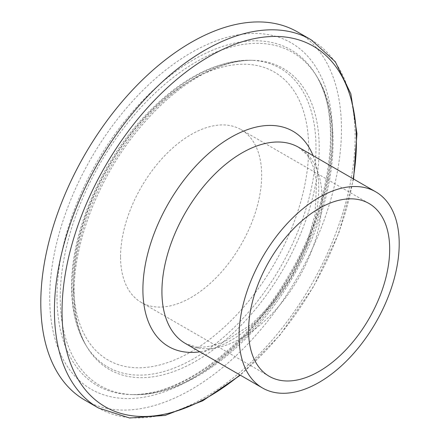 <?xml version="1.0" encoding="UTF-8"?>
<svg xmlns="http://www.w3.org/2000/svg" width="440" height="440" viewBox="0 0 440 440"><rect width="100%" height="100%" fill="white"/><g stroke="black" fill="none" stroke-linecap="round" stroke-linejoin="round"><path stroke-width="0.33" stroke-dasharray="2.2 1.65" d="M297.423 31.889A212.597 122.743 -60 0 1 297.423 277.376A212.597 122.743 -60 0 1 84.826 400.12M120.571 256.735A99.776 57.607 -60 0 1 164.126 156.327A99.776 57.607 -60 0 1 241.01 129.597A99.776 57.607 -60 0 1 241.01 244.805A99.776 57.607 -60 0 1 141.24 302.412A99.776 57.607 -60 0 1 120.571 256.735M298.623 147.301A113.245 65.384 -60 0 1 298.623 278.069A113.245 65.384 -60 0 1 185.378 343.453L196.268 347.012L202.163 347.27L210.914 346.159L224.598 341.6L251.708 324.159L272.657 302.957L290.972 277.041L306.108 246.021L315.007 214.808L316.613 182.028L313.588 167.618L310.184 159.671L307.021 154.787L298.623 147.301M313.088 155.656A124.328 71.781 -60 0 1 292.974 274.808A124.328 71.781 -60 0 1 199.843 351.802M353.188 178.805A208.17 120.186 -60 0 1 239.943 374.957M311.058 39.76A212.597 122.743 -60 0 1 311.058 285.247A212.597 122.743 -60 0 1 98.461 407.99M49.709 297.649A199.997 115.467 -60 0 1 261.833 33.765A199.997 115.467 -60 0 1 261.833 316.597A199.997 115.467 -60 0 1 49.709 297.649M56.997 296.797A193.793 111.887 -60 0 1 161.414 82.819A193.793 111.887 -60 0 1 315.541 74.377A193.793 111.887 -60 0 1 290.923 273.625A193.793 111.887 -60 0 1 130.68 394.565A193.793 111.887 -60 0 1 56.997 296.797M60.231 297.55A192.429 111.1 -60 0 1 163.916 85.08A192.429 111.1 -60 0 1 316.954 76.698A192.429 111.1 -60 0 1 292.512 274.538A192.429 111.1 -60 0 1 133.397 394.631A192.429 111.1 -60 0 1 60.231 297.55M73.381 289.955A173.828 100.359 -60 0 1 253.115 60.33A173.828 100.359 -60 0 1 283.212 269.17A173.828 100.359 -60 0 1 87.302 347.529A173.828 100.359 -60 0 1 73.381 289.955M72.072 288.09A172.464 99.572 -60 0 1 250.399 60.264A172.464 99.572 -60 0 1 280.258 267.465A172.464 99.572 -60 0 1 85.888 345.208A172.464 99.572 -60 0 1 72.072 288.09M73.557 283.882A166.265 95.992 -60 0 1 249.909 64.499A166.265 95.992 -60 0 1 249.909 299.635A166.265 95.992 -60 0 1 73.557 283.882M353.568 179.025L338.767 233.189L313.522 286.671L279.835 335.269L240.323 375.172M315.541 74.377C342.815 116.122 332.134 203.643 288.492 275.798C247.5 347.039 179.212 397.161 130.68 394.565L133.397 394.631C187.237 396.704 253.561 345.802 293.645 275.6C334.675 205.667 345.757 122.413 316.954 76.698L315.541 74.377M253.115 60.33C239.718 59.972 225.022 63.553 209.038 71.076C183.013 83.677 158.439 104.401 135.317 133.254C97.856 179.955 73.672 243.282 74.118 292.138C74.288 314.996 78.683 333.459 87.302 347.529L85.888 345.208C76.368 329.318 71.599 309.793 71.583 286.632C71.115 233.382 99.368 166.007 141.147 119.95C177.095 80.652 213.516 60.753 250.399 60.264L253.115 60.33M369.017 203.5L241.01 129.597M269.242 376.316L141.24 302.412"/><path stroke-width="0.66" d="M239.052 336.138A113.245 65.384 -60 0 1 288.486 222.173A113.245 65.384 -60 0 1 375.749 191.835A113.245 65.384 -60 0 1 375.755 322.597A113.245 65.384 -60 0 1 262.504 387.981A113.245 65.384 -60 0 1 239.052 336.138M248.578 330.638A99.776 57.607 -60 0 1 292.127 230.23A99.776 57.607 -60 0 1 369.017 203.5A99.776 57.607 -60 0 1 369.017 318.709A99.776 57.607 -60 0 1 269.242 376.316A99.776 57.607 -60 0 1 248.578 330.638M240.323 375.172L202.78 400.774L165.176 415.415L129.63 418L98.461 407.99L84.826 400.12A212.597 122.743 -60 0 1 40.794 302.797A212.597 122.743 -60 0 1 133.595 88.847A212.597 122.743 -60 0 1 297.423 31.889L311.058 39.76L335.313 61.748L350.845 93.825L356.966 133.711L353.568 179.025M262.504 387.981L185.378 343.453A113.245 65.384 -60 0 1 161.926 291.61A113.245 65.384 -60 0 1 211.354 177.645A113.245 65.384 -60 0 1 298.623 147.301L375.749 191.835M199.843 351.802A124.328 71.781 -60 0 1 142.901 289.674A124.328 71.781 -60 0 1 215.072 148.132A124.328 71.781 -60 0 1 313.088 155.656M239.943 374.957A208.17 120.186 -60 0 1 62.035 311.443A208.17 120.186 -60 0 1 224.675 48.516A208.17 120.186 -60 0 1 353.188 178.805M98.461 407.99A212.597 122.743 -60 0 1 54.428 310.668A212.597 122.743 -60 0 1 147.23 96.718A212.597 122.743 -60 0 1 311.058 39.76"/></g></svg>
